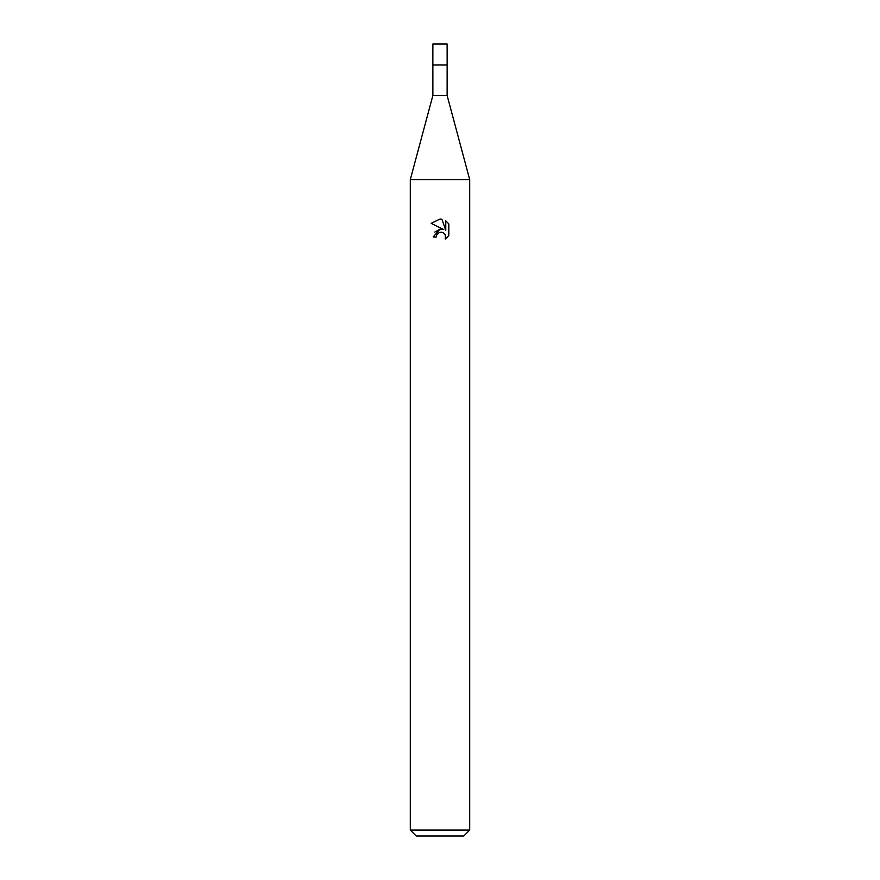 <?xml version="1.0" encoding="UTF-8"?>
<svg xmlns="http://www.w3.org/2000/svg" width="880" height="880" viewBox="0 0 880 880"><rect width="100%" height="100%" fill="white"/><g stroke="black" fill="none" stroke-linecap="round" stroke-linejoin="round"><path stroke-width="1.32" d="M447.128 95.48L432.872 95.48L432.872 65.01L447.15 64.988L447.128 44L432.872 44L432.85 64.988L447.139 64.988L447.128 95.48L469.7 179.63L469.7 830.06L410.3 830.06L416.24 836L463.76 836L469.7 830.06M432.872 95.48L410.3 179.63L469.7 179.63M436.293 236.94L436.788 234.784L436.293 236.94L433.169 236.94L440 229.13L443.784 229.592L431.178 223.377L440 219.021L441.914 219.23L445.764 230.318L445.764 220.825L448.822 223.916L448.822 235.631L445.28 239.03L445.412 235.092L442.849 232.529L440 232.276L441.43 232.177M444.95 234.234L445.775 236.907L445.28 239.03L448.822 235.631M443.784 229.592L442.211 229.174M440.033 229.13L434.841 232.045M439.263 232.507L436.788 234.784M448.822 223.916L445.764 220.825M441.914 219.23L440.198 219.032M440 219.021L431.178 223.377M410.3 179.63L410.3 830.06"/></g></svg>

